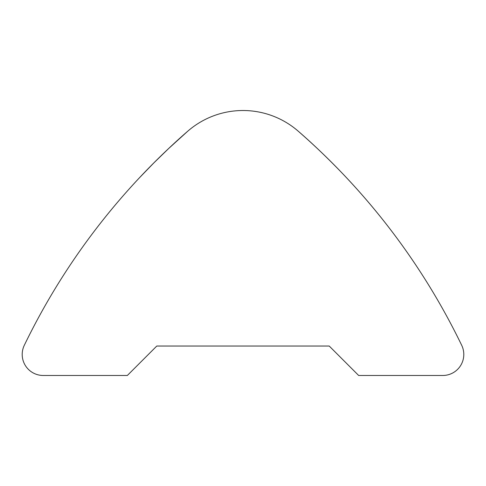 <?xml version="1.0" encoding="UTF-8"?>
<svg xmlns="http://www.w3.org/2000/svg" width="486" height="486" viewBox="0 0 486 486"><rect width="100%" height="100%" fill="white"/><g stroke="black" fill="none" stroke-linecap="round" stroke-linejoin="round"><path stroke-width="0.73" d="M139.604 177.609L153.862 162.895L168.733 148.449L187.705 131.244C161.802 153.649 139.737 177.469 139.604 177.609L139.604 177.609C139.737 177.469 161.802 153.649 187.705 131.244A672.903 672.903 0 0 0 24.3 345.297A21.026 21.026 0 0 0 43.23 375.478L127.344 375.478L156.784 346.038L329.216 346.038L358.656 375.478L442.77 375.478A21.026 21.026 0 0 0 461.7 345.297A672.903 672.903 0 0 0 298.295 131.244C324.198 153.649 346.263 177.469 346.397 177.609C346.433 177.645 324.15 153.6 298.295 131.244C324.198 153.649 346.263 177.469 346.397 177.609C346.263 177.469 324.198 153.649 298.295 131.244C324.198 153.649 346.263 177.469 346.397 177.609C346.263 177.469 324.198 153.649 298.295 131.244A84.114 84.114 0 0 0 187.705 131.244L187.499 131.427M346.397 363.218L329.216 346.038"/></g></svg>

